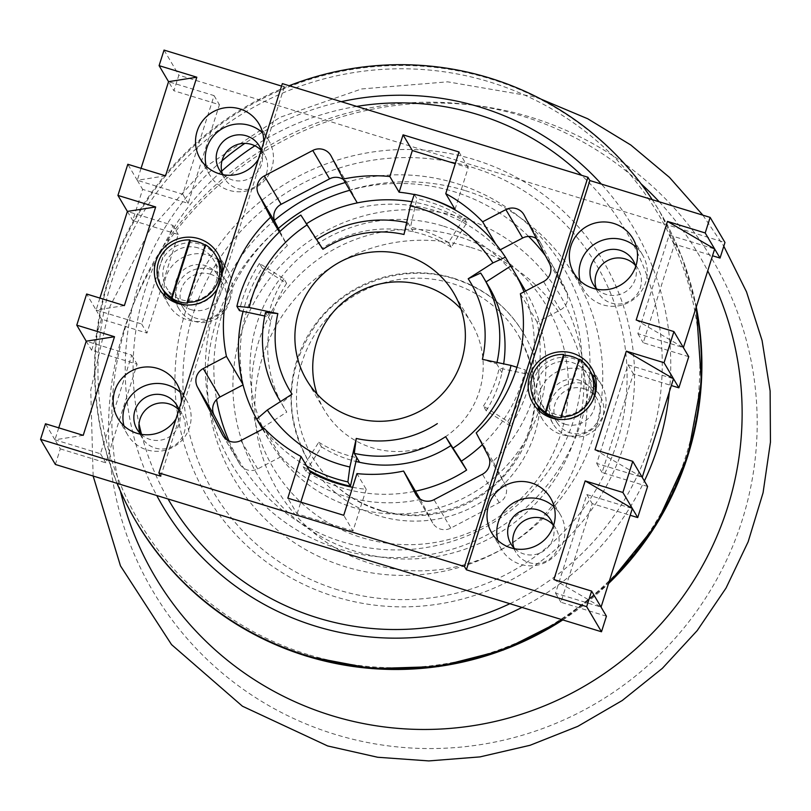 <?xml version="1.0" encoding="UTF-8"?>
<svg xmlns="http://www.w3.org/2000/svg" width="811" height="811" viewBox="0 0 811 811"><rect width="100%" height="100%" fill="white"/><g stroke="black" fill="none" stroke-linecap="round" stroke-linejoin="round"><path stroke-width="0.61" stroke-dasharray="4.05 3.04" d="M117.068 483.356A304.237 301.226 149.4 0 1 289.182 85.723M652.237 199.648A304.237 301.226 149.4 0 1 659.951 212.016A304.237 301.226 149.4 0 1 696.071 307.602M609.091 581.801A304.237 301.226 149.4 0 1 561.668 619.574M341.249 101.669A273.469 270.762 -30.6 0 0 244.831 143.385M221.991 160.821A273.469 270.762 -30.6 0 0 156.756 495.521M528.62 236.447A184.594 182.769 -30.6 0 0 453.542 191.528A184.594 182.769 -30.6 0 0 349.815 190.261M278.345 228.449A184.594 182.769 -30.6 0 0 216.557 399.559M228.996 440.931A184.594 182.769 -30.6 0 0 342.414 541.87A184.594 182.769 -30.6 0 0 548.074 471.526A184.594 182.769 -30.6 0 0 545.448 255.708M521.97 607.409A273.469 270.762 -30.6 0 0 644.38 481.004M669.349 391.865A273.469 270.762 -30.6 0 0 601.387 184.077M317.06 394.085A85.459 84.618 -30.6 0 0 324.39 410.143A85.459 84.618 -30.6 0 0 372.249 447.794A85.459 84.618 -30.6 0 0 464.571 419.074A85.459 84.618 -30.6 0 0 471.566 323.244A85.459 84.618 -30.6 0 0 461.043 309.072M464.115 218.129L466.852 222.761L451.251 247.193L448.524 242.56L464.115 218.129A148.352 146.892 -30.6 0 0 428.299 201.625A148.352 146.892 -30.6 0 0 416.854 198.614L414.32 194.326M466.852 222.761A148.352 146.892 -30.6 0 0 431.026 206.258A148.352 146.892 -30.6 0 0 411.795 201.746M306.507 223.755A148.352 146.892 -30.6 0 0 306.122 223.998L300.861 215.077M442.634 225.914A148.352 146.892 -30.6 0 0 282.37 275.77A148.352 146.892 -30.6 0 0 270.225 442.127A148.352 146.892 -30.6 0 0 353.322 507.483A148.352 146.892 -30.6 0 0 513.586 457.627A148.352 146.892 -30.6 0 0 525.731 291.271A148.352 146.892 -30.6 0 0 442.634 225.914M305.889 471.313L321.48 446.891L318.753 442.259L303.162 466.69L305.889 471.313A148.352 146.892 -30.6 0 0 341.715 487.827A148.352 146.892 -30.6 0 0 415.465 491.172M303.162 466.69A148.352 146.892 -30.6 0 0 309.224 470.35M306.69 466.051A148.352 146.892 149.4 0 1 263.585 428.624M262.186 268.025L286.597 283.333L283.87 278.7L259.459 263.403L262.186 268.025A148.352 146.892 -30.6 0 0 243.107 311.394M259.459 263.403A148.352 146.892 -30.6 0 0 239.438 310.613M510.555 426.049L486.134 410.741L483.407 406.118L507.818 421.426L510.555 426.049A148.352 146.892 -30.6 0 0 524.028 291.818M507.818 421.426A148.352 146.892 -30.6 0 0 527.839 374.216L525.305 369.917A148.352 146.892 149.4 0 1 482.363 444.631M321.48 446.891A118.953 117.777 -30.6 0 0 355.958 461.469M488.81 286.557A118.964 117.777 -30.6 0 0 485.951 281.964L480.68 273.043M497.001 362.446A118.964 117.777 149.4 0 1 496.687 363.815L482.393 359.334M483.407 406.118A118.953 117.777 -30.6 0 0 499.221 368.113L496.687 363.815M486.134 410.741A118.953 117.777 -30.6 0 0 501.948 372.736A118.964 117.777 -30.6 0 0 503.661 363.865M516.921 367.282L525.305 369.917M501.948 372.736L499.221 368.113L527.839 374.216M451.251 247.193A118.953 117.777 -30.6 0 0 413.204 231.784A118.964 117.777 -30.6 0 0 321.855 248.501L316.584 239.58A118.964 117.777 149.4 0 1 316.645 239.539M406.656 222.579A118.964 117.777 149.4 0 1 407.933 222.863L403.99 234.48M448.524 242.56A118.953 117.777 -30.6 0 0 410.467 227.151L407.933 222.863M322.92 249.312L316.584 239.58M306.122 223.998L321.855 248.501M413.204 231.784L410.467 227.151L416.854 198.614M286.597 283.333A118.953 117.777 -30.6 0 0 270.783 321.338A118.964 117.777 -30.6 0 0 283.931 407.517A118.964 117.777 -30.6 0 0 286.79 412.11L281.518 403.189A118.964 117.777 149.4 0 1 280.484 401.577M283.87 278.7A118.953 117.777 -30.6 0 0 268.056 316.706L265.521 312.417M292.061 394.156L281.518 403.189M262.034 427.975L286.79 412.11M270.783 321.338L268.056 316.706L264.741 316.006M318.753 442.259A118.953 117.777 -30.6 0 0 356.81 457.668M568.369 435.872A27.351 27.077 149.4 0 1 555.292 393.153A27.351 27.077 149.4 0 1 600.15 396.011A27.351 27.077 149.4 0 1 568.369 435.872M555.687 414.391A27.351 27.077 149.4 0 1 542.61 371.681A27.351 27.077 149.4 0 1 587.468 374.54A27.351 27.077 149.4 0 1 555.687 414.391M590.996 372.452A31.447 31.142 -30.6 0 0 539.416 369.167A31.447 31.142 -30.6 0 0 536.841 404.436M561.07 419.561A31.447 31.142 -30.6 0 0 592.537 400.979M561.415 417.665L579.693 360.043A31.447 31.142 -30.6 0 0 579.064 359.658M579.693 360.043L579.206 359.212M211.002 269.445A27.351 27.077 -30.6 0 0 179.221 309.295A27.351 27.077 -30.6 0 0 224.079 312.154A27.351 27.077 -30.6 0 0 211.002 269.445M198.32 247.963A27.351 27.077 -30.6 0 0 166.539 287.814A27.351 27.077 -30.6 0 0 211.397 290.673A27.351 27.077 -30.6 0 0 198.32 247.963M163.011 289.902A31.447 31.142 149.4 0 1 199.557 244.07A31.447 31.142 149.4 0 1 217.176 257.928M221.383 275.841A31.447 31.142 149.4 0 1 187.25 305.027M205.234 245.125A31.447 31.142 149.4 0 1 205.862 245.51L205.376 244.689M187.584 303.132L205.862 245.51M141.094 434.29A23.245 23.012 -30.6 0 0 178.937 409.646M178.866 409.89A23.245 23.012 149.4 0 1 155.104 448.027A23.245 23.012 149.4 0 1 140.019 433.216M191.193 309.68A23.245 23.012 -30.6 0 0 218.2 275.811A23.245 23.012 -30.6 0 0 180.072 273.378A23.245 23.012 -30.6 0 0 191.193 309.68M210.262 274.159A23.245 23.012 149.4 0 1 221.373 310.461A23.245 23.012 149.4 0 1 183.245 308.038A23.245 23.012 149.4 0 1 210.262 274.159M223.42 174.77A23.245 23.012 -30.6 0 0 261.264 150.136M261.183 150.37A23.245 23.012 149.4 0 1 237.42 188.517A23.245 23.012 149.4 0 1 222.346 173.706M597.251 289.304A23.245 23.012 -30.6 0 0 635.672 266.616M635.256 265.156A23.245 23.012 149.4 0 1 611.251 303.05A23.245 23.012 149.4 0 1 596.176 288.229M565.014 424.214A23.245 23.012 -30.6 0 0 592.03 390.334A23.245 23.012 -30.6 0 0 553.903 387.911A23.245 23.012 -30.6 0 0 565.014 424.214M584.082 388.682A23.245 23.012 149.4 0 1 595.203 424.994A23.245 23.012 149.4 0 1 557.076 422.561A23.245 23.012 149.4 0 1 584.082 388.682M514.924 548.814A23.245 23.012 -30.6 0 0 553.345 526.126M552.93 524.666A23.245 23.012 149.4 0 1 528.924 562.56A23.245 23.012 149.4 0 1 513.85 547.739M580.068 280.809A34.184 33.849 -30.6 0 0 639.808 293.349A34.184 33.849 -30.6 0 0 636.523 247.467M538.909 410.559A34.184 33.849 -30.6 0 0 598.65 423.109A34.184 33.849 -30.6 0 0 595.365 377.227M592.152 374.601A34.184 33.849 -30.6 0 0 538.159 406.483M258.334 159.372A34.184 33.849 -30.6 0 0 263.656 142.574M206.247 166.275A34.184 33.849 -30.6 0 0 265.988 178.826A34.184 33.849 -30.6 0 0 262.703 132.943M217.166 289.121A34.184 33.849 -30.6 0 0 222.498 272.334M165.079 296.035A34.184 33.849 -30.6 0 0 224.829 308.575A34.184 33.849 -30.6 0 0 221.535 262.703M218.331 260.067A34.184 33.849 -30.6 0 0 164.329 291.95M176.007 418.881A34.184 33.849 -30.6 0 0 181.34 402.084M123.921 425.785A34.184 33.849 -30.6 0 0 183.661 438.335A34.184 33.849 -30.6 0 0 180.377 392.453M497.751 540.319A34.184 33.849 -30.6 0 0 557.492 552.859A34.184 33.849 -30.6 0 0 554.207 506.987M343.499 179.576A13.675 13.534 149.4 0 1 347.939 184.502L357.276 202.902M428.583 198.229A150.41 148.92 -30.6 0 0 427.944 198.026A150.41 148.92 -30.6 0 0 414.249 194.528M359.983 207.494A150.41 148.92 149.4 0 1 435.446 210.748A150.41 148.92 149.4 0 1 499.424 250.214L495.805 244.081M420.068 498.978L420.362 499.464A150.41 148.92 149.4 0 1 280.92 456.745L264.143 428.33M352.603 487.289A150.41 148.92 149.4 0 0 366.217 489.307L356.952 473.614M58.747 427.843L54.955 439.805L60.318 448.888L55.381 464.46M60.318 448.888L105.825 462.828L137.11 364.22L91.602 350.271L101.476 319.128L146.984 333.078L178.268 234.46L132.761 220.521L142.635 189.379L188.142 203.318L219.426 104.71L173.919 90.761L178.856 75.19L724.973 242.499M688.752 356.688L643.245 342.749L674.519 244.131L712.514 255.769M647.594 486.448L602.076 472.499L633.361 373.881L671.356 385.529M606.425 616.198L560.918 602.259L592.202 503.641L630.198 515.279M243.036 384.89L243.219 384.799A150.41 148.92 149.4 0 1 287.358 245.642L279.349 232.078M280.92 456.745L257.716 468.93A13.675 13.534 149.4 0 1 239.326 463.304L227.039 439.856M420.362 499.464L432.405 522.456A13.675 13.534 -30.6 0 0 450.794 528.093L499.211 502.658A13.675 13.534 -30.6 0 0 505.04 484.309L488.263 455.894M536.527 238.687A13.675 13.534 149.4 0 1 541.018 243.665L566.159 291.625A13.675 13.534 149.4 0 1 560.33 309.974L537.125 322.17A150.41 148.92 149.4 0 1 492.987 461.317L505.04 484.309M500.265 249.778L499.424 250.214M279.947 231.51L287.358 245.642M243.219 384.799L242.854 384.181M492.987 461.317L476.209 432.902M537.125 322.17L520.358 293.754M99.905 298.083L96.114 310.045L86.645 294.018M124.377 305.585L96.114 310.045L101.476 319.128M83.219 435.335L54.955 439.805L100.463 453.744L131.747 355.127L86.23 341.188L91.602 350.271M164.035 50.079L178.856 75.19M141.063 168.323L137.272 180.295L182.779 194.234L214.063 95.617L168.556 81.678L173.919 90.761M165.545 175.825L137.272 180.295L127.814 164.268M137.272 180.295L142.635 189.379M96.114 310.045L141.621 323.984L172.905 225.377L127.398 211.428L132.761 220.521M54.955 439.805L45.487 423.778M281.569 86.088L284.306 86.929L282.36 83.624M636.189 320.021L683.389 347.605L637.872 333.656L669.156 235.048L714.663 248.987M669.156 235.048L674.519 244.131M637.872 333.656L643.245 342.749M595.031 449.77L642.221 477.355L596.714 463.416L627.998 364.798L673.505 378.747M627.998 364.798L633.361 373.881M596.714 463.416L602.076 472.499M553.872 579.53L601.063 607.115L555.555 593.165L586.84 494.558L632.347 508.497M586.84 494.558L592.202 503.641M555.555 593.165L560.918 602.259M182.779 194.234L188.142 203.318M214.063 95.617L219.426 104.71M141.621 323.984L146.984 333.078M172.905 225.377L178.268 234.46M100.463 453.744L105.825 462.828M131.747 355.127L137.11 364.22M284.306 86.929L160.821 476.199M366.217 489.307L352.998 530.982L343.722 515.289M352.998 530.982L297.079 513.85L287.814 498.157M297.079 513.85L300.8 502.141M455.022 209.35L468.241 167.664L455.265 163.69M468.241 167.664L458.975 151.971M453.491 278.203A125.117 123.87 149.4 0 1 523.561 333.321A125.117 123.87 149.4 0 1 513.322 473.614A125.117 123.87 149.4 0 1 378.169 515.654A125.117 123.87 149.4 0 1 308.089 460.536A125.117 123.87 149.4 0 1 318.338 320.244A125.117 123.87 149.4 0 1 453.491 278.203M123.657 331.05A325.16 321.947 149.4 0 1 530.749 117.22A325.16 321.947 149.4 0 1 742.075 520.52A325.16 321.947 149.4 0 1 334.984 734.35A325.16 321.947 149.4 0 1 123.657 331.05M379.812 510.464A119.643 118.457 -30.6 0 0 509.055 470.258A119.643 118.457 -30.6 0 0 518.847 336.099A119.643 118.457 -30.6 0 0 451.839 283.394A119.643 118.457 -30.6 0 0 322.596 323.599A119.643 118.457 -30.6 0 0 312.803 457.759A119.643 118.457 -30.6 0 0 379.812 510.464M464.683 190.443A198.269 196.303 -30.6 0 0 216.466 320.832A198.269 196.303 -30.6 0 0 345.314 566.737A198.269 196.303 -30.6 0 0 593.54 436.348A198.269 196.303 -30.6 0 0 464.683 190.443M474.1 159.544A230.385 228.104 -30.6 0 0 185.668 311.049A230.385 228.104 -30.6 0 0 335.399 596.795A230.385 228.104 -30.6 0 0 623.831 445.29A230.385 228.104 -30.6 0 0 474.1 159.544M337.974 589.881A222.66 220.45 149.4 0 1 193.261 313.725A222.66 220.45 149.4 0 1 472.022 167.299A222.66 220.45 149.4 0 1 616.735 443.455A222.66 220.45 149.4 0 1 337.974 589.881M308.089 654.599A301.712 298.722 149.4 0 1 112.009 280.383A301.712 298.722 149.4 0 1 489.743 81.972A301.712 298.722 149.4 0 1 685.822 456.187A301.712 298.722 149.4 0 1 308.089 654.599M696.264 306.994A304.237 301.226 -30.6 0 0 660.407 212.786A304.237 301.226 -30.6 0 0 490.016 78.768A304.237 301.226 -30.6 0 0 161.369 181.005A304.237 301.226 -30.6 0 0 136.461 522.152M562.793 619.918A304.237 301.226 -30.6 0 0 608.534 583.555M356.739 106.413A265.268 262.642 -30.6 0 0 254.877 145.777M221.677 171.121A265.268 262.642 -30.6 0 0 139.026 423.889M141.53 434.361A265.268 262.642 -30.6 0 0 168.039 498.978M345.243 182.536A192.795 190.889 149.4 0 1 455.721 183.245A192.795 190.889 149.4 0 1 581.021 422.369A192.795 190.889 149.4 0 1 339.647 549.159A192.795 190.889 149.4 0 1 209.015 404.861A192.795 190.889 149.4 0 1 274.382 220.41M509.866 603.698A265.268 262.642 -30.6 0 0 581.588 175.298M450.794 528.093L434.017 499.677M432.405 522.456L416.317 495.207M499.211 502.658L482.433 474.242M560.33 309.974L543.563 281.559M566.159 291.625L549.382 263.21M541.018 243.665L524.241 215.25M347.939 184.502L331.162 156.097M257.716 468.93L240.938 440.525M239.326 463.304L223.238 436.054M471.039 247.517A166.529 164.876 149.4 0 1 579.267 454.059A166.529 164.876 149.4 0 1 370.779 563.564A166.529 164.876 149.4 0 1 262.551 357.022A166.529 164.876 149.4 0 1 471.039 247.517M120.423 491.202A315.955 312.833 149.4 0 1 212.381 188.02A315.955 312.833 149.4 0 1 522.102 116.003A315.955 312.833 149.4 0 1 641.055 183.803M457.789 236.285A158.834 157.263 -30.6 0 0 258.932 340.742A158.834 157.263 -30.6 0 0 362.162 537.744A158.834 157.263 -30.6 0 0 561.019 433.287A158.834 157.263 -30.6 0 0 457.789 236.285M461.378 217.409A175.946 174.213 -30.6 0 0 241.1 333.108A175.946 174.213 -30.6 0 0 355.451 551.338A175.946 174.213 -30.6 0 0 575.729 435.629A175.946 174.213 -30.6 0 0 461.378 217.409M659.201 201.787A315.955 312.833 149.4 0 1 707.719 270.884M659.951 212.016L682.335 258.344L696.274 306.974M562.915 619.949L608.473 583.748M471.566 323.244L453.714 293.014M262.571 429.161L270.225 442.127M324.39 410.143L306.538 379.913M283.931 407.517L280.444 401.607M553.051 423.818L549.037 417.026M548.185 415.587L540.369 402.347M600.15 396.011L596.136 389.219M595.284 387.78L587.468 374.54M179.221 309.295L175.206 302.493M174.365 301.063L166.539 287.814M226.32 281.488L221.94 274.077M221.454 273.256L213.638 260.007M182.12 414.157L177.041 405.561M223.278 284.397L218.2 275.811M264.437 154.648L259.368 146.051M638.267 269.171L633.188 260.584M597.099 398.931L592.03 390.334M555.94 528.681L550.872 520.094M642.616 255.019L632.854 238.495M601.448 384.779L591.695 368.255M268.786 140.496L259.033 123.971M227.627 270.245L217.865 253.721M186.459 400.005L176.707 383.481M560.289 514.529L550.537 498.015M501.421 549.29L491.669 532.766M127.591 434.757L117.838 418.243M168.749 305.007L158.997 288.483M209.917 175.247L200.155 158.733M542.579 419.53L532.827 403.016M583.738 289.78L573.985 273.256M515.908 552.321L510.839 543.725M557.076 422.561L551.997 413.975M598.234 292.812L593.155 284.215M224.404 178.278L219.335 169.692M183.245 308.038L178.177 299.441M142.087 437.788L137.008 429.201M432.739 523.044L415.962 494.629M540.694 243.067L523.916 214.651M347.615 183.915L330.837 155.499M239.661 463.892L222.883 435.477M523.561 333.321C507.382 306.609 484.248 288.432 454.15 278.791C406.098 263.281 348.75 281.316 317.831 322.028C286.131 366.896 282.887 413.073 308.089 460.536M541.119 99.175L532.655 96.458L447.662 81.83L361.564 88.957L279.886 117.372L207.829 165.231L150.015 229.493L110.124 306.061L90.751 390.03L93.143 476.027M518.847 336.099C542.894 381.221 539.771 425.278 509.47 468.271C479.859 507.28 424.802 524.545 378.96 509.703C350.23 500.488 328.181 483.174 312.803 457.759M702.873 215.168L723.797 246.199"/><path stroke-width="1.22" d="M561.668 619.574A304.237 301.226 149.4 0 1 306.396 655.4A304.237 301.226 149.4 0 1 136.005 521.382A304.237 301.226 149.4 0 1 117.068 483.356M289.182 85.723A304.237 301.226 149.4 0 1 489.56 77.988A304.237 301.226 149.4 0 1 652.237 199.648M696.071 307.602A304.237 301.226 149.4 0 1 609.091 581.801M601.387 184.077A273.469 270.762 -30.6 0 0 480.294 107.184A273.469 270.762 -30.6 0 0 341.249 101.669M244.831 143.385A273.469 270.762 -30.6 0 0 221.991 160.821M156.756 495.521A273.469 270.762 -30.6 0 0 315.651 626.204A273.469 270.762 -30.6 0 0 521.97 607.409M349.815 190.261A184.594 182.769 -30.6 0 0 278.345 228.449M216.557 399.559A184.594 182.769 -30.6 0 0 228.996 440.931M644.38 481.004A273.469 270.762 -30.6 0 0 669.349 391.865M545.448 255.708A184.594 182.769 -30.6 0 0 528.62 236.447M263.585 428.624A148.352 146.892 149.4 0 1 256.773 419.054L267.306 410.021A134.687 133.349 -30.6 0 0 339.586 464.277A134.687 133.349 -30.6 0 0 349.886 466.984L347.889 481.916A148.352 146.892 149.4 0 1 336.443 478.906A148.352 146.892 149.4 0 1 306.69 466.051M354.397 417.564A85.459 84.618 -30.6 0 0 446.719 388.844A85.459 84.618 -30.6 0 0 453.714 293.014A85.459 84.618 -30.6 0 0 405.855 255.364A85.459 84.618 -30.6 0 0 313.533 284.083A85.459 84.618 -30.6 0 0 306.538 379.913A85.459 84.618 -30.6 0 0 354.397 417.564M461.043 309.072A85.459 84.618 -30.6 0 0 423.707 285.604A85.459 84.618 -30.6 0 0 337.295 307.643A85.459 84.618 -30.6 0 0 317.06 394.085M492.946 262.906A134.687 133.349 -30.6 0 0 410.376 205.943L414.32 194.326A148.352 146.892 149.4 0 1 425.765 197.337A148.352 146.892 149.4 0 1 505.435 257.178L492.946 262.906L468.2 278.771L480.68 273.043A118.964 117.777 149.4 0 1 483.538 277.636A118.964 117.777 149.4 0 1 497.001 362.446M411.795 201.746A148.352 146.892 -30.6 0 0 306.507 223.755M309.224 470.35A148.352 146.892 -30.6 0 0 338.978 483.194A148.352 146.892 -30.6 0 0 350.423 486.205L347.889 481.916M243.107 311.394A148.352 146.892 -30.6 0 0 258.618 422.47A148.352 146.892 -30.6 0 0 262.034 427.975L256.773 419.054M264.741 316.006L239.438 310.613L236.903 306.315A148.352 146.892 149.4 0 1 300.861 215.077L322.92 249.312A105.288 104.244 -30.6 0 1 403.99 234.48L410.376 205.943M524.028 291.818A148.352 146.892 -30.6 0 0 514.123 271.604A148.352 146.892 -30.6 0 0 510.697 266.099L505.435 257.178M482.363 444.631A148.352 146.892 149.4 0 1 461.347 461.155L445.624 436.663A118.964 117.777 149.4 0 1 354.265 453.369L356.262 438.447A105.288 104.244 -30.6 0 0 437.332 423.616M415.465 491.172A148.352 146.892 -30.6 0 0 466.619 470.076L461.347 461.155M307.197 224.819A134.687 133.349 -30.6 0 0 249.241 307.501L277.859 313.604A105.288 104.244 -30.6 0 0 292.061 394.156L267.306 410.021M349.886 466.984L356.262 438.447M453.055 448.108A134.687 133.349 -30.6 0 0 511.021 365.426L482.393 359.334A105.288 104.244 -30.6 0 0 468.2 278.771M355.958 461.469A118.953 117.777 -30.6 0 0 359.537 462.29A118.964 117.777 -30.6 0 0 450.886 445.584L445.624 436.663M359.537 462.29L354.265 453.369M466.619 470.076L450.886 445.584M356.81 457.668L350.423 486.205M503.661 363.865A118.964 117.777 -30.6 0 0 488.81 286.557L483.538 277.636M510.697 266.099L486.053 281.904M511.021 365.426L516.921 367.282M316.645 239.539A118.964 117.777 149.4 0 1 406.656 222.579M280.484 401.577A118.964 117.777 149.4 0 1 278.67 398.596A118.964 117.777 149.4 0 1 265.521 312.417L277.859 313.604M249.241 307.501L236.903 306.315M579.064 359.658A31.447 31.142 -30.6 0 0 564.091 355.259L563.594 354.437A31.447 31.142 -30.6 0 0 535.179 401.627L536.841 404.436A31.447 31.142 -30.6 0 0 561.07 419.561M535.179 401.627A31.447 31.142 -30.6 0 0 545.316 412.059L545.803 412.88A31.447 31.142 -30.6 0 0 561.415 417.665L560.928 416.834A31.447 31.142 -30.6 0 0 579.206 359.212L560.928 416.834M545.316 412.059L563.594 354.437M592.537 400.979A31.447 31.142 -30.6 0 0 590.996 372.452L589.344 369.644M545.803 412.88L564.091 355.259M187.25 305.027A31.447 31.142 149.4 0 1 163.011 289.902L161.348 287.094A31.447 31.142 149.4 0 1 189.774 239.904L190.261 240.735A31.447 31.142 149.4 0 1 205.234 245.125M187.098 302.31L205.376 244.689A31.447 31.142 149.4 0 1 187.098 302.31L187.584 303.132A31.447 31.142 149.4 0 1 171.983 298.357L171.496 297.525A31.447 31.142 149.4 0 1 161.348 287.094M215.513 255.12L217.176 257.928A31.447 31.142 149.4 0 1 221.383 275.841M171.496 297.525L189.774 239.904M171.983 298.357L190.261 240.735M343.499 179.576A13.675 13.534 149.4 0 0 329.55 178.876L281.133 204.311A13.675 13.534 149.4 0 0 275.314 222.66L258.537 194.245A13.675 13.534 149.4 0 1 264.356 175.896L312.772 150.461A13.675 13.534 149.4 0 1 331.162 156.097L343.205 179.079L357.276 202.902M536.527 238.687A13.675 13.534 149.4 0 0 522.629 238.029L505.851 209.613A13.675 13.534 149.4 0 1 524.241 215.25L549.382 263.21A13.675 13.534 149.4 0 1 543.563 281.559L520.358 293.754A150.41 148.92 -30.6 0 1 476.209 432.902L488.263 455.894A13.675 13.534 149.4 0 1 482.433 474.242L434.017 499.677A13.675 13.534 149.4 0 1 415.627 494.041L403.584 471.049A150.41 148.92 -30.6 0 1 356.952 473.614L343.722 515.289L287.814 498.157L301.033 456.481A150.41 148.92 -30.6 0 1 264.143 428.33L240.938 440.525A13.675 13.534 149.4 0 1 222.549 434.889L197.418 386.918A13.675 13.534 149.4 0 1 203.237 368.569L226.441 356.384A150.41 148.92 -30.6 0 1 270.58 217.226L258.537 194.245M178.937 409.646A23.245 23.012 -30.6 0 0 138.914 403.138A23.245 23.012 -30.6 0 0 141.094 434.29M140.019 433.216A23.245 23.012 149.4 0 1 178.866 409.89M261.264 150.136A23.245 23.012 -30.6 0 0 221.241 143.628A23.245 23.012 -30.6 0 0 223.42 174.77M222.346 173.706A23.245 23.012 149.4 0 1 261.183 150.37M635.672 266.616A23.245 23.012 -30.6 0 0 595.061 258.151A23.245 23.012 -30.6 0 0 597.251 289.304M596.176 288.229A23.245 23.012 149.4 0 1 635.256 265.156M553.345 526.126A23.245 23.012 -30.6 0 0 512.745 517.661A23.245 23.012 -30.6 0 0 514.924 548.814M513.85 547.739A23.245 23.012 149.4 0 1 552.93 524.666M593.135 288.321A34.184 33.849 -30.6 0 0 632.854 238.495A34.184 33.849 -30.6 0 0 576.783 234.926A34.184 33.849 -30.6 0 0 593.135 288.321M636.523 247.467A34.184 33.849 -30.6 0 0 580.068 280.809M551.967 418.07A34.184 33.849 -30.6 0 0 591.695 368.255A34.184 33.849 -30.6 0 0 535.625 364.686A34.184 33.849 -30.6 0 0 551.967 418.07M595.365 377.227A34.184 33.849 -30.6 0 0 592.152 374.601M263.656 142.574A34.184 33.849 -30.6 0 0 202.963 120.403A34.184 33.849 -30.6 0 0 219.305 173.787A34.184 33.849 -30.6 0 0 258.334 159.372M262.703 132.943A34.184 33.849 -30.6 0 0 206.247 166.275M222.498 272.334A34.184 33.849 -30.6 0 0 161.794 250.153A34.184 33.849 -30.6 0 0 178.146 303.547A34.184 33.849 -30.6 0 0 217.166 289.121M221.535 262.703A34.184 33.849 -30.6 0 0 218.331 260.067M181.34 402.084A34.184 33.849 -30.6 0 0 120.636 379.913A34.184 33.849 -30.6 0 0 136.978 433.297A34.184 33.849 -30.6 0 0 176.007 418.881M180.377 392.453A34.184 33.849 -30.6 0 0 123.921 425.785M510.808 547.83A34.184 33.849 -30.6 0 0 550.537 498.015A34.184 33.849 -30.6 0 0 494.467 494.436A34.184 33.849 -30.6 0 0 510.808 547.83M554.207 506.987A34.184 33.849 -30.6 0 0 497.751 540.319M414.249 194.528A150.41 148.92 -30.6 0 0 399.113 192.217L389.848 176.524A150.41 148.92 -30.6 0 0 343.205 179.079M464.439 566.504L587.924 177.244L282.36 83.624L158.875 472.894L464.439 566.504L466.386 569.809L586.667 606.658L601.488 631.769L606.425 616.198L591.604 591.087L586.667 606.658M505.851 209.613L482.646 221.798A150.41 148.92 -30.6 0 0 445.756 193.657L458.975 151.971L403.067 134.839L389.848 176.524M420.068 498.978L403.584 471.049M352.603 487.289A150.41 148.92 149.4 0 1 310.299 472.174L301.033 456.481M712.514 255.769L720.036 258.07L724.973 242.499L710.142 217.389L705.205 232.96L667.473 221.403L714.663 248.987L705.205 232.96M671.356 385.529L678.868 387.83L688.752 356.688L673.921 331.577L664.047 362.72L626.315 351.163L673.505 378.747L664.047 362.72M630.198 515.279L637.71 517.58L647.594 486.448L632.762 461.337L622.889 492.47L585.157 480.913L632.347 508.497L622.889 492.47M281.569 86.088L164.035 50.079L159.098 65.65L168.556 81.678L196.82 77.207L165.545 175.825L127.814 164.268L117.93 195.41L127.398 211.428L155.661 206.967L124.377 305.585L86.645 294.018L76.771 325.16L86.23 341.188L114.503 336.727L83.219 435.335L45.487 423.778L40.55 439.349L55.381 464.46L601.488 631.769M227.039 439.856L214.195 415.333A13.675 13.534 149.4 0 1 220.014 396.984L243.036 384.89M522.629 238.029L500.265 249.778M275.314 222.66L279.947 231.51M279.349 232.078L270.58 217.226M242.854 384.181L226.441 356.384M445.756 193.657L455.022 209.35A150.41 148.92 -30.6 0 0 428.583 198.229M495.805 244.081L482.646 221.798M601.063 607.115L632.347 508.497L637.71 517.58M683.389 347.605L714.663 248.987L720.036 258.07M642.221 477.355L673.505 378.747L678.868 387.83M587.924 177.244L589.871 180.549L710.142 217.389M40.55 439.349L160.821 476.199L158.875 472.894M168.556 81.678L141.063 168.323M127.398 211.428L99.905 298.083M86.23 341.188L58.747 427.843M626.315 351.163L595.031 449.77L632.762 461.337M667.473 221.403L636.189 320.021L673.921 331.577M585.157 480.913L553.872 579.53L591.604 591.087M155.661 206.967L117.93 195.41M196.82 77.207L159.098 65.65M114.503 336.727L76.771 325.16M589.871 180.549L466.386 569.809M164.329 291.95A34.184 33.849 -30.6 0 0 165.079 296.035M538.159 406.483A34.184 33.849 -30.6 0 0 538.909 410.559M300.8 502.141L310.299 472.174M455.265 163.69L412.333 150.542L403.067 134.839M412.333 150.542L399.113 192.217M562.915 619.949L503.367 650.037L438.761 666.52L372.219 668.629L306.933 656.251C233.264 632.702 176.433 587.995 136.461 522.152A304.237 301.226 -30.6 0 0 306.852 656.18A304.237 301.226 -30.6 0 0 562.793 619.918M608.534 583.555A304.237 301.226 -30.6 0 0 696.264 306.994M581.588 175.298A265.268 262.642 -30.6 0 0 477.537 114.473A265.268 262.642 -30.6 0 0 356.739 106.413M254.877 145.777A265.268 262.642 -30.6 0 0 221.677 171.121M139.026 423.889A265.268 262.642 -30.6 0 0 141.53 434.361M168.039 498.978A265.268 262.642 -30.6 0 0 317.831 617.931A265.268 262.642 -30.6 0 0 509.866 603.698M274.382 220.41A192.795 190.889 149.4 0 1 345.243 182.536M329.55 178.876L312.772 150.461M416.317 495.207L415.627 494.041M281.133 204.311L264.356 175.896M220.014 396.984L203.237 368.569M214.195 415.333L197.418 386.918M223.238 436.054L222.549 434.889M707.719 270.884A315.955 312.833 149.4 0 1 667.453 616.472A315.955 312.833 149.4 0 1 331.881 715.657A315.955 312.833 149.4 0 1 120.423 491.202M641.055 183.803A315.955 312.833 149.4 0 1 659.201 201.787M136.005 521.382L136.461 522.152M608.473 583.748L656.119 524.879L687.769 456.228L701.434 382.062L696.274 306.974M258.618 422.47L262.571 429.161M514.123 271.604L525.579 291.007M280.444 401.607L278.67 398.596M549.037 417.026L548.185 415.587M596.136 389.219L595.284 387.78M175.206 302.493L174.365 301.063M221.94 274.077L221.454 273.256M93.143 476.027L120.464 565.855L171.537 644.603L242.428 706.209L327.674 745.968L377.662 757.251L428.816 760.921L480 756.896L530.049 745.289L577.827 726.342L622.27 700.491L662.374 668.335L697.217 630.573L726.027 588.076L748.147 541.799L763.07 492.774L770.45 442.127L770.126 390.993L762.087 340.529L746.536 291.899L723.797 246.199M541.119 99.175L587.701 118.751L630.806 145.017L669.48 177.396L702.873 215.168"/></g></svg>
